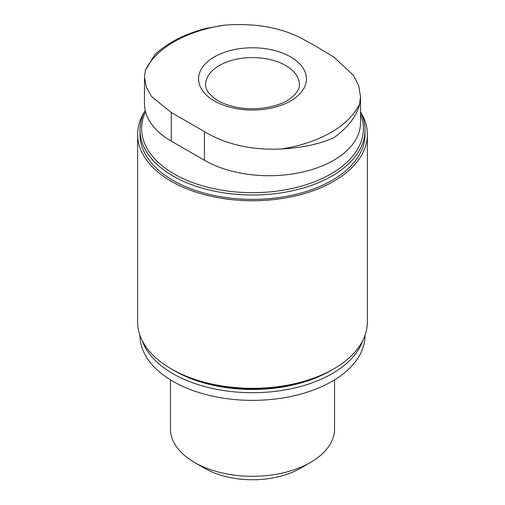 <?xml version="1.0" encoding="UTF-8"?>
<svg xmlns="http://www.w3.org/2000/svg" width="505" height="505" viewBox="0 0 505 505"><rect width="100%" height="100%" fill="white"/><g stroke="black" fill="none" stroke-linecap="round" stroke-linejoin="round"><path stroke-width="0.76" d="M333.729 56.983L353.481 75.346L358.676 85.724L360.482 96.449L359.674 103.803A110.999 64.084 180 0 1 281.386 149C251.717 150.326 226.063 144.537 204.424 131.628L171.271 112.489L151.519 96.518L146.324 87.157L144.518 77.309L145.326 70.447A110.999 64.084 180 0 1 223.614 25.25C253.283 22.82 278.937 27.017 300.576 37.837L317.153 46.99L333.729 56.983M290.627 56.895A53.921 31.133 180 0 1 266.457 108.979A53.921 31.133 180 0 1 200.416 70.851A53.921 31.133 180 0 1 290.627 56.895M281.386 149C301.706 147.889 319.154 144.152 333.729 137.789C348.059 127.481 356.707 116.15 359.674 103.803M223.614 25.25L204.815 28.678C183.763 34.428 167.079 43.121 154.776 54.78M154.77 54.774L145.326 70.447M144.493 77.309L144.493 103.79A91.43 52.785 0 0 0 171.271 141.116L204.424 160.262A91.43 52.785 0 0 0 304.067 171.7A91.43 52.785 0 0 0 360.507 122.936L360.507 96.449M334.55 379.861L334.55 428.941A82.05 47.369 180 0 1 310.518 462.435L300.349 468.305A67.67 39.068 180 0 1 204.651 468.305L194.482 462.435A82.05 47.369 180 0 1 170.45 428.941L170.45 379.861M360.507 114.218A110.873 64.009 180 0 1 250.341 192.676A110.873 64.009 180 0 1 145.554 111.801M360.507 111.794A112.527 64.968 180 0 1 365.027 130.031A112.527 64.968 180 0 1 252.5 194.999A112.527 64.968 180 0 1 139.973 130.031A112.527 64.968 180 0 1 145.219 110.425M365.027 130.031L365.027 134.418A112.527 64.968 180 0 1 252.5 199.387A112.527 64.968 180 0 1 139.973 134.418L139.973 130.031M360.595 111.977A114.875 66.319 180 0 1 367.375 134.418A114.875 66.319 180 0 1 252.5 200.737A114.875 66.319 180 0 1 137.625 134.418A114.875 66.319 180 0 1 144.405 111.977M367.375 134.418L367.375 322.007A114.875 66.319 180 0 1 252.5 388.326A114.875 66.319 180 0 1 137.625 322.007L137.625 134.418M332.89 369.376A112.527 64.968 180 0 1 332.069 369.856A112.527 64.968 180 0 1 172.931 369.856A112.527 64.968 180 0 1 172.11 369.376M332.069 369.856L330.415 370.815A110.185 63.611 180 0 1 174.585 370.815L172.931 369.856M362.893 340.351A112.527 64.968 180 0 1 252.5 392.713A112.527 64.968 180 0 1 142.107 340.351M365.027 335.333L365.027 335.402A112.527 64.968 180 0 1 252.5 400.37A112.527 64.968 180 0 1 139.973 335.402L139.973 335.333M310.518 462.435A82.05 47.369 180 0 1 194.482 462.435M285.653 65.511A46.889 27.068 180 0 1 299.389 84.651C299.812 88.545 297.003 93.015 290.949 98.052C279.297 107.42 252.79 111.807 232.837 106.41C225.104 104.415 218.892 101.663 214.196 98.166L208.893 93.128C206.589 89.997 205.491 87.176 205.611 84.651A46.889 27.068 180 0 1 234.56 59.641A46.889 27.068 180 0 1 285.653 65.511M204.424 160.262L204.424 131.628M171.271 141.116L171.271 112.489"/></g></svg>
